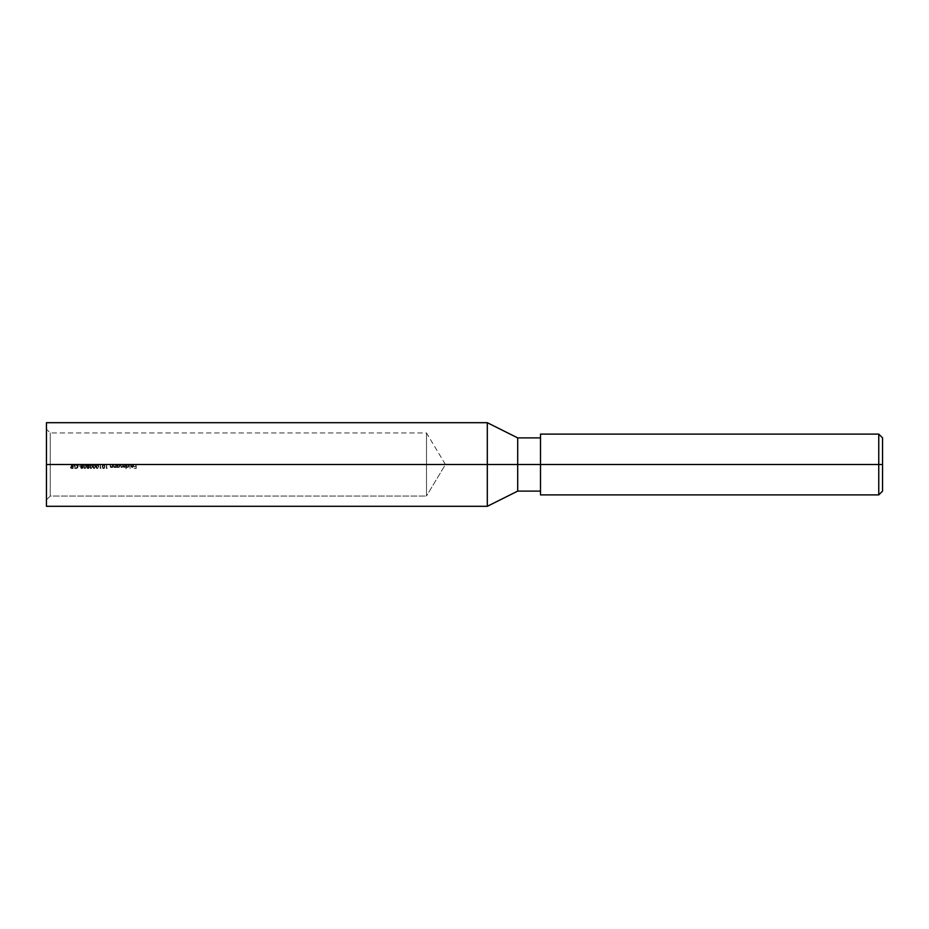 <?xml version="1.0" encoding="UTF-8"?>
<svg xmlns="http://www.w3.org/2000/svg" width="929" height="929" viewBox="0 0 929 929"><rect width="100%" height="100%" fill="white"/><g stroke="black" fill="none" stroke-linecap="round" stroke-linejoin="round"><path stroke-width="0.7" stroke-dasharray="4.64 3.48" d="M50.247 432.96L50.247 496.04L46.45 499.848L46.45 429.152L50.247 432.96L426.492 432.96L445.444 464.5L426.492 496.04L426.492 432.96L426.492 496.04L50.247 496.04L50.247 432.96L50.247 496.04L426.492 496.04L426.492 432.96L50.247 432.96L46.45 429.152L46.45 499.848L46.45 464.5L517.708 464.5L517.708 491.104L517.708 464.5L882.55 464.5L882.55 491.104L882.55 437.896L882.55 464.5L878.753 464.5L878.753 494.902L878.753 464.5L540.504 464.5L540.504 494.902L540.504 437.896L540.504 464.5L517.708 464.5L517.708 437.896L517.708 464.5L487.307 464.5L487.307 506.305L487.307 464.5L46.45 464.5L46.45 422.695L46.45 499.848L50.247 496.04L50.247 432.96M46.45 506.305L46.45 464.5L46.45 506.305M129.735 464.5L130.095 468.622L129.735 464.5M127.285 467.484L128.55 467.055L128.899 465.383L125.914 464.5L125.914 468.622L126.274 466.869L127.285 467.484L126.274 466.869L126.274 468.622L126.274 466.869L127.459 467.496L126.274 466.869L125.914 468.622L125.914 464.5L128.562 464.895L129.003 465.975L127.459 467.496L128.887 466.567L128.562 464.895L125.914 464.5L125.914 468.622L125.914 464.5L128.899 465.394L128.55 467.055L127.285 467.484M115.707 464.5L115.579 466.532L114.65 467.124L113.489 464.5L113.57 466.788L114.581 467.496L116.067 467.438L116.067 464.5L116.067 467.438L114.581 467.496L113.686 467.02L113.489 464.5L114.151 466.985L115.277 466.904L115.707 465.568L115.277 466.904L114.151 466.985L113.489 464.5L113.988 467.322L116.067 467.438L116.067 464.5L116.067 467.438L114.581 467.496L113.57 466.788L113.489 464.5L114.522 467.124L115.579 466.544L115.707 464.5M112.304 464.5L112.177 466.532L111.248 467.124L110.086 464.5L110.168 466.788L111.178 467.496L112.664 467.438L112.664 464.5L112.664 467.438L111.178 467.496L110.284 467.02L110.086 464.5L110.748 466.985L111.875 466.904L112.304 465.568L111.875 466.904L110.748 466.985L110.086 464.5L110.586 467.322L112.664 467.438L112.664 464.5L112.664 467.438L111.178 467.496L110.168 466.788L110.086 464.5L111.12 467.124L112.177 466.544L112.304 464.5M106.73 468.111L106.37 464.5L106.37 468.518L107.346 468.111L106.73 468.111L107.346 468.111L106.73 468.111L106.73 464.5L106.73 468.111L107.346 468.111L106.37 468.518L106.37 464.5L106.37 468.518L107.346 468.111L106.37 468.518L106.37 464.5L106.73 468.111M103.316 468.611L104.872 466.741L104.547 464.964L103.525 464.395L102.155 466.161L103.316 468.611M94.038 468.611L95.594 466.741L95.257 464.964L94.247 464.395L93.028 465.348L93.121 467.891L94.038 468.611L92.865 466.509L94.247 464.395L92.865 466.509L94.247 468.622L92.912 467.217L93.574 464.593L95.362 465.139L95.594 466.509L94.247 468.622L95.594 466.509L94.247 464.395L95.257 464.964L95.594 466.741L94.05 468.611M89.172 467.81L88.615 466.741L89.265 465.069L87.198 464.639L87.001 468.053L88.232 468.611L89.172 467.81L88.023 468.622L86.873 467.577L88.023 468.622L89.196 467.589L88.232 468.611L86.908 467.833L87.454 466.741L86.676 465.673L88.046 464.395L89.405 465.638L88.615 466.741L89.196 467.589L88.615 466.741L89.405 465.638L88.046 464.395L86.978 464.837L86.873 467.577L87.454 466.741L86.745 465.232L87.744 464.419L89.323 465.208L88.615 466.741L89.172 467.81M82.983 467.81L82.426 466.741L83.076 465.069L81.009 464.639L80.811 468.053L82.054 468.611L82.983 467.81L81.833 468.622L80.788 467.995L81.833 468.622L83.006 467.589L82.054 468.611L80.823 468.065L81.264 466.741L80.486 465.673L81.857 464.395L83.215 465.638L82.426 466.741L83.006 467.589L82.426 466.741L83.215 465.638L81.857 464.395L80.788 464.837L80.695 467.577L81.264 466.741L80.556 465.232L81.555 464.419L83.134 465.208L82.426 466.741L82.983 467.81M72.694 464.5L72.694 466.358L70.476 464.5L71.963 466.358L70.569 467.148L71.347 468.471L70.534 467.45L71.963 466.358L70.476 464.5L72.404 466.358L73.054 464.5L72.694 466.358L70.476 464.5L71.963 466.358L70.976 466.579L70.755 468.1L72.253 468.518L73.054 468.518L73.054 464.5L73.054 468.518L70.755 468.1L70.674 466.892L71.963 466.358L70.476 464.5L72.404 466.358L72.694 464.5M77.653 467.09L77.595 465.835L76.201 464.837L74.308 465.777L75.586 466.463L73.879 466.463L74.413 464.964L76.364 464.442L77.734 465.301L76.364 464.442L74.413 464.976L73.879 466.463L75.586 466.463L74.25 466.044L75.574 464.825L77.711 466.172L76.596 468.1L74.146 467.833L75.446 468.576L77.49 468.03L77.839 465.464L77.955 467.333L75.946 468.622L77.955 467.333L77.618 465.162L77.955 467.333L75.946 468.622L74.146 467.833L75.957 468.216L77.746 466.532L75.841 464.814L74.25 466.044L75.586 466.463L73.879 466.463L74.413 464.964L75.876 464.395L77.618 465.162L75.876 464.395L74.413 464.976L73.879 466.463L75.586 466.463L74.25 466.044L74.808 465.127L77.165 465.278L77.212 467.74L74.146 467.833L75.957 468.216M78.582 465.835L80.126 466.253L78.582 465.835M84.748 468.611L86.304 466.741L85.979 464.964L84.969 464.395L83.738 465.348L83.842 467.891L84.748 468.611L83.575 466.509L84.969 464.395L83.575 466.509L84.969 468.622L83.622 467.217L84.295 464.593L86.072 465.139L86.316 466.509L84.969 468.622L86.316 466.509L84.969 464.395L86.316 466.509L86.083 467.879L84.76 468.611M90.937 468.611L92.494 466.741L92.168 464.964L91.158 464.395L89.927 465.348L90.02 467.891L90.937 468.611L89.765 466.509L91.158 464.395L89.765 466.509L91.158 468.622L89.811 467.217L90.485 464.593L92.261 465.139L92.494 466.509L91.158 468.622L92.494 466.509L91.158 464.395L92.168 464.964L92.494 466.741L90.949 468.611M97.127 468.611L98.683 466.741L98.358 464.964L97.348 464.395L96.117 465.348L96.21 467.891L97.127 468.611L95.954 466.509L97.348 464.395L95.954 466.509L97.348 468.622L95.966 466.869L96.988 464.442L98.451 465.139L98.683 466.509L97.348 468.622L98.683 466.509L97.348 464.395L98.358 464.964L98.683 466.741L97.139 468.611M100.541 468.111L100.181 464.5L100.181 468.518L101.156 468.111L100.541 468.111L101.156 468.111L100.541 468.111L100.541 464.5L100.541 468.111L101.156 468.111L100.181 468.518L100.181 464.5L100.181 468.518L101.156 468.111L100.181 468.518L100.181 464.5L100.541 468.111M118.262 467.484L119.527 467.055L119.876 465.383L116.891 464.5L116.891 467.438L118.436 467.496L116.891 467.438L116.891 464.5L119.539 464.895L119.98 465.975L118.436 467.496L119.864 466.567L119.539 464.895L116.891 464.5L116.891 467.438L116.891 464.5L119.876 465.394L119.527 467.055L118.262 467.484M121.757 467.484L122.779 466.776L125.09 467.438L124.73 464.5L124.556 466.66L123.441 467.055M121.49 467.473L120.886 467.043L121.49 467.473M121.56 467.484L120.7 464.5L120.886 467.043L122.338 467.287L121.699 467.496M121.072 464.5L121.165 466.799L121.072 464.5M121.374 467.02L122.57 466.625L121.769 467.124L121.072 466.091L121.339 467.008M122.663 466.346L122.721 464.5L122.57 466.625L121.769 467.124L122.663 466.358M123.081 464.5L122.721 465.638L123.081 464.5L123.778 467.124L125.09 464.5L123.778 467.124L123.081 464.5M123.092 466.381L124.231 466.997L125.09 464.5L125.09 467.438L122.907 467.066M133.393 465.893L130.757 465.893L132.266 467.496L133.416 466.939L133.648 465.383L132.568 464.477L131.024 465.081L132.731 464.883L133.393 465.893L132.313 464.814L133.393 465.893L130.757 465.893L133.393 465.893L132.568 464.837L130.919 465.255L132.278 464.454L133.335 464.883L133.416 466.939L132.266 467.496L130.757 465.893L131.604 467.345L132.905 467.357L133.753 465.963L133.335 464.883L131.024 465.081L132.568 464.477L133.648 465.383L133.416 466.939L131.918 467.461L130.757 465.893L133.393 465.893M135.866 464.5L135.866 466.463L134.264 466.463L135.866 466.869L135.866 468.111L134.264 468.518L136.226 468.518L136.226 464.5L136.226 468.518L134.264 468.518L135.866 468.111L135.866 466.869L134.264 466.463L135.866 466.463L134.264 466.463L135.866 466.869L135.866 468.111L134.264 468.518L136.226 468.518L136.226 464.5L136.226 468.518L134.264 468.518L135.866 468.111L135.866 466.869L134.264 466.869L135.866 466.463L135.866 464.5M487.307 422.695L487.307 464.5L487.307 422.695M540.504 434.098L540.504 464.5L540.504 434.098M878.753 434.098L878.753 464.5L878.753 434.098M445.444 464.5L426.492 432.96L426.492 496.04L445.444 464.5M72.253 468.518L73.054 468.518L73.054 464.5L73.054 468.518L71.8 468.518M71.231 466.881L71.254 468.007L72.694 468.111L72.694 466.764L72.694 468.111L71.254 468.007L72.694 468.111L72.694 466.764L70.894 467.45L71.487 466.799M71.37 466.822L72.694 466.764L72.694 468.111L71.428 468.065M71.219 467.995L70.999 467.09M81.055 467.659L82.646 467.647M82.646 467.542L81.833 466.927L82.379 468.053L81.055 467.601M81.833 466.509L82.855 465.626L81.16 466.277L82.855 465.731M82.855 465.626L81.857 464.814L82.855 465.626L81.857 464.814L80.846 465.661L81.16 465.023L81.647 466.497L81.16 465.023L82.727 465.22L82.066 466.486M85.956 466.509L84.957 464.814L85.805 465.441L85.793 467.601L85.793 465.429L84.249 465.185L84.434 468.03L83.935 466.509L84.957 468.216L85.956 466.509L85.468 468.03L84.376 467.972L84.237 465.197L85.468 464.988L85.956 466.509M87.245 467.659L88.836 467.647M88.836 467.542L88.023 466.927L88.569 468.053L87.245 467.601M88.011 466.509L89.045 465.626L87.349 466.277L89.033 465.731M89.045 465.626L88.046 464.814L89.045 465.626L88.046 464.814L87.036 465.661L87.349 465.023L87.837 466.497L87.14 465.266L88.917 465.22L88.255 466.486M92.134 466.509L91.147 464.814L91.994 465.441L91.983 467.601L91.983 465.429L91.147 464.814L90.276 465.499L90.694 464.941L90.125 466.509L90.276 465.499L90.31 467.589L91.147 468.216L90.125 466.509L90.543 467.961L91.657 468.03L92.122 466.95L91.657 468.03L90.566 467.972L90.67 464.964L91.657 464.988L92.134 466.509M95.234 466.509L94.235 464.814L95.083 465.441L94.746 468.03L95.083 465.429L93.527 465.185L93.724 468.03L93.225 466.509L94.235 468.216L95.234 466.509L94.746 468.03L93.655 467.972L93.527 465.197L94.758 464.988L95.234 466.509M98.323 466.509L97.324 464.814L98.172 465.441L98.172 467.601L98.172 465.429L97.324 464.814L96.465 465.499L96.883 464.941L96.314 466.509L96.465 465.499L96.488 467.589L97.324 468.216L96.314 466.509L96.732 467.961L97.847 468.03L98.311 466.95L97.847 468.03L96.755 467.972L96.86 464.964L97.847 464.988L98.323 466.509M102.144 466.509L103.525 464.395L102.399 465.139L102.399 467.891L102.399 465.127L103.525 464.395L104.64 465.139L104.199 468.425L102.399 467.891L103.525 468.622L104.64 467.879L104.64 465.139L103.525 464.395L104.547 464.964L104.199 468.425L102.852 468.425L102.144 466.509M104.512 466.509L103.514 464.814L104.362 465.441L104.362 467.601L104.362 465.429L103.514 464.814L102.654 465.499L103.073 464.941L102.504 466.509L102.654 465.499L102.678 467.589L103.514 468.216L102.504 466.509L102.922 467.961L104.036 468.03L104.501 466.95L104.036 468.03L102.945 467.972L103.038 464.964L104.036 464.988L104.512 466.509M118.436 467.124L119.62 465.975L119.272 466.799L117.588 466.799L118.668 467.113L119.609 466.172L118.575 464.814L117.251 465.963L118.436 464.814L117.251 465.963L118.436 467.124L117.333 465.51L119.272 465.15L119.504 466.486L118.436 467.124M124.73 466.927L125.09 464.5L125.09 467.438L124.323 467.345M127.459 467.124L128.643 465.975L128.295 466.799L126.623 466.799L127.691 467.113L128.632 466.172L127.598 464.814L126.274 465.963L127.459 464.814L126.274 465.963L127.459 467.124L126.356 465.51L128.295 465.15L128.527 466.486L127.459 467.124M131.117 466.253L132.243 467.124L131.117 466.253L133.358 466.253L132.243 467.124L133.358 466.253L131.117 466.253L132.243 467.124L133.358 466.253L131.117 466.253L133.358 466.253L132.243 467.124L131.117 466.253"/><path stroke-width="1.39" d="M46.45 506.305L46.45 422.695L46.45 464.5L517.708 464.5L517.708 437.896L517.708 464.5L882.55 464.5L882.55 437.896L882.55 491.104L882.55 464.5L878.753 464.5L878.753 494.902L878.753 464.5L540.504 464.5L540.504 494.902L540.504 464.5L487.307 464.5L487.307 506.305L487.307 464.5L46.45 464.5L46.45 506.305L487.307 506.305L517.708 491.104L517.708 464.5L517.708 491.104L540.504 491.104M487.307 464.5L487.307 422.695L487.307 464.5M540.504 464.5L540.504 434.098L540.504 464.5M878.753 464.5L878.753 434.098L878.753 464.5M540.504 494.902L878.753 494.902L882.55 491.104M46.45 422.695L487.307 422.695L517.708 437.896L540.504 437.896M540.504 434.098L878.753 434.098L882.55 437.896"/></g></svg>
